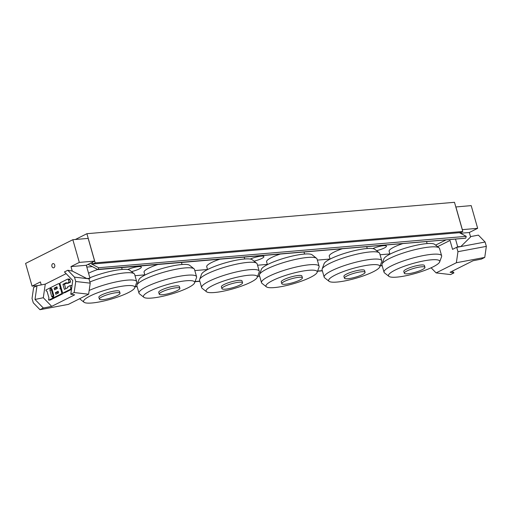 <?xml version="1.0" encoding="UTF-8"?>
<svg xmlns="http://www.w3.org/2000/svg" width="512" height="512" viewBox="0 0 512 512"><rect width="100%" height="100%" fill="white"/><g stroke="black" fill="none" stroke-linecap="round" stroke-linejoin="round"><path stroke-width="0.77" d="M372.749 248.57A8.877 1.709 -15.9 0 1 381.504 245.984A8.877 1.709 -15.9 0 1 386.445 246.144A8.877 1.709 -15.9 0 1 384.243 248.032A8.877 1.709 -15.9 0 1 376.57 250.688M250.221 259.04A8.877 1.709 -15.9 0 1 258.976 256.448A8.877 1.709 -15.9 0 1 263.917 256.608A8.877 1.709 -15.9 0 1 261.715 258.502A8.877 1.709 -15.9 0 1 254.042 261.158M127.693 269.504A8.877 1.709 -15.9 0 1 136.448 266.918A8.877 1.709 -15.9 0 1 141.389 267.078A8.877 1.709 -15.9 0 1 139.181 268.966A8.877 1.709 -15.9 0 1 131.514 271.622M135.04 275.686L144.813 274.854M194.848 270.579L207.526 269.498M257.568 265.222L267.341 264.384M317.382 260.115L330.054 259.027M380.096 254.752L389.869 253.92M92.32 266.605L86.874 267.072L86.355 265.248M92.986 264L460.576 232.595L462.797 231.482L95.213 262.886L92.986 264L92.467 262.176M446.08 239.878L435.629 245.12M95.213 262.886L86.899 233.702L454.49 202.304L462.797 231.482M86.899 233.702L75.373 239.488M89.856 277.798A26.624 5.12 -15.9 0 1 129.734 270.227L134.144 273.696A29.946 5.76 -15.9 0 1 134.624 274.355L136.723 281.702A29.946 5.76 -15.9 0 1 136.659 282.522L134.739 287.795A26.624 5.12 -15.9 0 1 128.173 292.717A26.624 5.12 -15.9 0 1 102.298 301.344A26.624 5.12 -15.9 0 1 84.013 302.24A26.624 5.12 -15.9 0 1 107.782 289.414A26.624 5.12 -15.9 0 1 134.739 287.795M90.259 281.811A29.946 5.76 -15.9 0 1 134.144 273.696M88.563 273.242A19.322 3.718 -15.9 0 1 97.747 269.504M117.363 295.507A10.733 2.067 -15.9 0 1 106.246 299.13A10.733 2.067 -15.9 0 1 99.379 299.104A10.733 2.067 -15.9 0 1 109.139 294.176A10.733 2.067 -15.9 0 1 120.026 293.222A10.733 2.067 -15.9 0 1 117.363 295.507M99.379 299.104L98.861 297.28A10.733 2.067 -15.9 0 1 108.614 292.352A10.733 2.067 -15.9 0 1 119.507 291.398L120.026 293.222M84.013 302.24L79.603 298.771A29.946 5.76 -15.9 0 1 79.584 298.752M89.171 290.464A29.946 5.76 -15.9 0 1 119.328 281.267A29.946 5.76 -15.9 0 1 136.723 281.702M206.547 291.776L202.138 288.301A29.946 5.76 -15.9 0 1 201.651 287.648L199.558 280.294A29.946 5.76 -15.9 0 1 199.622 279.482L201.542 274.208A26.624 5.12 -15.9 0 1 225.69 262.739A26.624 5.12 -15.9 0 1 252.262 259.757L256.672 263.232A29.946 5.76 -15.9 0 1 257.158 263.885L259.251 271.238A29.946 5.76 -15.9 0 1 259.187 272.051L257.267 277.325A26.624 5.12 -15.9 0 1 250.707 282.253A26.624 5.12 -15.9 0 1 224.826 290.874A26.624 5.12 -15.9 0 1 206.547 291.776A26.624 5.12 -15.9 0 1 230.31 278.95A26.624 5.12 -15.9 0 1 257.267 277.325M199.622 279.482A29.946 5.76 -15.9 0 1 226.784 266.579A29.946 5.76 -15.9 0 1 256.672 263.232M207.546 269.568L206.72 266.675A19.322 3.718 -15.9 0 1 219.776 259.206M239.891 285.043A10.733 2.067 -15.9 0 1 228.774 288.659A10.733 2.067 -15.9 0 1 221.907 288.64A10.733 2.067 -15.9 0 1 231.667 283.712A10.733 2.067 -15.9 0 1 242.56 282.752A10.733 2.067 -15.9 0 1 239.891 285.043M221.907 288.64L221.389 286.816A10.733 2.067 -15.9 0 1 231.149 281.888A10.733 2.067 -15.9 0 1 242.035 280.934L242.56 282.752M201.651 287.648A29.946 5.76 -15.9 0 1 228.864 273.875A29.946 5.76 -15.9 0 1 259.251 271.238M329.075 281.306L324.666 277.837A29.946 5.76 -15.9 0 1 324.179 277.178L322.086 269.83A29.946 5.76 -15.9 0 1 322.15 269.011L324.07 263.738A26.624 5.12 -15.9 0 1 348.224 252.269A26.624 5.12 -15.9 0 1 374.79 249.293L379.2 252.762A29.946 5.76 -15.9 0 1 379.686 253.421L381.779 260.768A29.946 5.76 -15.9 0 1 381.715 261.587L379.795 266.861A26.624 5.12 -15.9 0 1 373.235 271.782A26.624 5.12 -15.9 0 1 347.354 280.41A26.624 5.12 -15.9 0 1 329.075 281.306A26.624 5.12 -15.9 0 1 352.838 268.48A26.624 5.12 -15.9 0 1 379.795 266.861M322.15 269.011A29.946 5.76 -15.9 0 1 349.318 256.115A29.946 5.76 -15.9 0 1 379.2 252.762M330.074 259.098L329.248 256.205A19.322 3.718 -15.9 0 1 342.304 248.742M362.419 274.573A10.733 2.067 -15.9 0 1 351.302 278.195A10.733 2.067 -15.9 0 1 344.435 278.17A10.733 2.067 -15.9 0 1 354.195 273.242A10.733 2.067 -15.9 0 1 365.088 272.288A10.733 2.067 -15.9 0 1 362.419 274.573M344.435 278.17L343.917 276.346A10.733 2.067 -15.9 0 1 353.677 271.418A10.733 2.067 -15.9 0 1 364.57 270.464L365.088 272.288M324.179 277.178A29.946 5.76 -15.9 0 1 351.392 263.411A29.946 5.76 -15.9 0 1 381.779 260.768M143.878 297.306L139.469 293.837A29.946 5.76 -15.9 0 1 138.989 293.178L136.89 285.83A29.946 5.76 -15.9 0 1 136.96 285.011L138.874 279.738A26.624 5.12 -15.9 0 1 163.027 268.269A26.624 5.12 -15.9 0 1 189.6 265.293L194.01 268.762A29.946 5.76 -15.9 0 1 194.49 269.421L196.589 276.768A29.946 5.76 -15.9 0 1 196.518 277.587L194.605 282.861A26.624 5.12 -15.9 0 1 188.038 287.782A26.624 5.12 -15.9 0 1 162.163 296.41A26.624 5.12 -15.9 0 1 143.878 297.306A26.624 5.12 -15.9 0 1 167.648 284.48A26.624 5.12 -15.9 0 1 194.605 282.861M136.96 285.011A29.946 5.76 -15.9 0 1 164.122 272.115A29.946 5.76 -15.9 0 1 194.01 268.762M144.883 275.098L144.058 272.205A19.322 3.718 -15.9 0 1 157.83 264.499M177.229 290.573A10.733 2.067 -15.9 0 1 166.112 294.195A10.733 2.067 -15.9 0 1 159.245 294.17A10.733 2.067 -15.9 0 1 169.005 289.242A10.733 2.067 -15.9 0 1 179.891 288.288A10.733 2.067 -15.9 0 1 177.229 290.573M159.245 294.17L158.726 292.346A10.733 2.067 -15.9 0 1 168.48 287.418A10.733 2.067 -15.9 0 1 179.373 286.464L179.891 288.288M138.989 293.178A29.946 5.76 -15.9 0 1 166.202 279.411A29.946 5.76 -15.9 0 1 196.589 276.768M266.413 286.842L261.997 283.366A29.946 5.76 -15.9 0 1 261.517 282.714L259.424 275.36A29.946 5.76 -15.9 0 1 259.488 274.547L261.408 269.274A26.624 5.12 -15.9 0 1 285.555 257.805A26.624 5.12 -15.9 0 1 312.128 254.822L316.538 258.298A29.946 5.76 -15.9 0 1 317.024 258.95L319.117 266.304A29.946 5.76 -15.9 0 1 319.053 267.117L317.133 272.39A26.624 5.12 -15.9 0 1 310.573 277.318A26.624 5.12 -15.9 0 1 284.691 285.939A26.624 5.12 -15.9 0 1 266.413 286.842A26.624 5.12 -15.9 0 1 290.176 274.016A26.624 5.12 -15.9 0 1 317.133 272.39M259.488 274.547A29.946 5.76 -15.9 0 1 286.65 261.645A29.946 5.76 -15.9 0 1 316.538 258.298M267.411 264.634L266.586 261.741A19.322 3.718 -15.9 0 1 280.365 254.029M299.757 280.109A10.733 2.067 -15.9 0 1 288.64 283.725A10.733 2.067 -15.9 0 1 281.773 283.706A10.733 2.067 -15.9 0 1 291.533 278.778A10.733 2.067 -15.9 0 1 302.419 277.818A10.733 2.067 -15.9 0 1 299.757 280.109M281.773 283.706L281.254 281.882A10.733 2.067 -15.9 0 1 291.014 276.954A10.733 2.067 -15.9 0 1 301.901 275.994L302.419 277.818M261.517 282.714A29.946 5.76 -15.9 0 1 288.73 268.941A29.946 5.76 -15.9 0 1 319.117 266.304M388.941 276.371L384.531 272.902A29.946 5.76 -15.9 0 1 384.045 272.243L381.952 264.896A29.946 5.76 -15.9 0 1 382.016 264.077L383.936 258.803A26.624 5.12 -15.9 0 1 408.09 247.334A26.624 5.12 -15.9 0 1 434.656 244.358L439.066 247.827A29.946 5.76 -15.9 0 1 439.552 248.486L441.645 255.834A29.946 5.76 -15.9 0 1 441.581 256.653L439.661 261.926A26.624 5.12 -15.9 0 1 433.101 266.848A26.624 5.12 -15.9 0 1 407.219 275.475A26.624 5.12 -15.9 0 1 388.941 276.371A26.624 5.12 -15.9 0 1 412.704 263.546A26.624 5.12 -15.9 0 1 439.661 261.926M382.016 264.077A29.946 5.76 -15.9 0 1 409.184 251.181A29.946 5.76 -15.9 0 1 439.066 247.827M389.939 254.163L389.114 251.27A19.322 3.718 -15.9 0 1 402.893 243.565M422.285 269.638A10.733 2.067 -15.9 0 1 411.168 273.261A10.733 2.067 -15.9 0 1 404.301 273.235A10.733 2.067 -15.9 0 1 414.061 268.307A10.733 2.067 -15.9 0 1 424.954 267.354A10.733 2.067 -15.9 0 1 422.285 269.638M404.301 273.235L403.782 271.411A10.733 2.067 -15.9 0 1 413.542 266.483A10.733 2.067 -15.9 0 1 424.429 265.53L424.954 267.354M384.045 272.243A29.946 5.76 -15.9 0 1 411.258 258.477A29.946 5.76 -15.9 0 1 441.645 255.834M89.984 278.246L88.947 278.765L86.784 278.522L89.984 278.246L86.291 265.274L70.976 266.586L72.25 271.059L67.795 270.259L64.442 271.942L72.768 280.499L70.784 294.234L74.656 294.848L51.706 306.368L43.334 308.019L35.008 299.456L36.992 285.728L33.638 287.405L32.038 298.464L33.28 302.81L39.981 309.696L43.334 308.019M86.784 278.522L72.25 271.059M39.981 309.696L68.365 304.384L88.627 294.214L90.227 283.155L88.986 278.81L74.496 277.152L67.795 270.259M74.496 277.152L75.738 281.498L90.227 283.155M54.573 289.818L54.112 288.198L56.89 286.803L57.35 288.422L54.573 289.818M57.05 287.36L55.642 288.064L55.942 289.126M55.642 288.064L54.112 288.198M58.618 292.883L55.84 294.278L55.379 292.653L58.157 291.258L58.618 292.883M58.317 291.821L56.909 292.525L57.216 293.587M56.909 292.525L55.379 292.653M53.638 297.696L53.35 296.685A1.075 0.749 -94.9 0 0 53.754 295.322L52.026 289.242A1.075 0.749 -94.9 0 0 51.238 288.518A1.075 0.749 -94.9 0 0 51.04 288.576L50.752 287.565L58.4 283.725A1.075 0.749 85.1 0 1 58.592 283.674A1.075 0.749 85.1 0 1 59.379 284.39L60.243 287.43A1.075 0.749 85.1 0 1 59.84 288.794A1.075 0.749 85.1 0 1 60.038 288.736A1.075 0.749 85.1 0 1 60.819 289.459L61.69 292.499A1.075 0.749 85.1 0 1 61.28 293.862L53.638 297.696L55.168 297.568L62.81 293.728L61.28 293.862M51.443 288.544L51.04 288.576M59.93 283.597A1.075 0.749 85.1 0 1 60.019 283.565L58.592 283.674M63.277 292.864A1.075 0.749 85.1 0 1 62.81 293.728M60.077 284.045A1.075 0.749 85.1 0 1 60.48 282.682L67.43 279.194A1.075 0.749 85.1 0 1 67.629 279.136A1.075 0.749 85.1 0 1 68.416 279.859L69.075 282.189L66.643 283.411L66.413 282.598L62.938 284.346L64.384 289.408L67.853 287.667L67.622 286.854L70.054 285.632L70.72 287.962A1.075 0.749 85.1 0 1 70.31 289.325L63.366 292.813A1.075 0.749 85.1 0 1 63.168 292.87A1.075 0.749 85.1 0 1 62.381 292.147L60.077 284.045M68.96 279.066A1.075 0.749 85.1 0 1 69.158 279.008A1.075 0.749 85.1 0 1 69.946 279.731L70.611 282.061L69.075 282.189M70.611 282.061L68.179 283.277L66.643 283.411M66.573 283.155L64.474 284.211L62.938 284.346M64.474 284.211L65.754 288.717M71.891 286.573L71.59 285.504L70.054 285.632M71.488 289.376L64.896 292.685A1.075 0.749 85.1 0 1 64.698 292.742A1.075 0.749 85.1 0 1 64.493 292.717M48.774 300.141L48.486 299.123A1.075 0.749 -94.9 0 0 48.89 297.76L47.162 291.686A1.075 0.749 -94.9 0 0 46.374 290.963A1.075 0.749 -94.9 0 0 46.176 291.021L45.888 290.003L50.061 287.91L50.349 288.928A1.075 0.749 -94.9 0 0 49.939 290.291L51.674 296.371A1.075 0.749 -94.9 0 0 52.454 297.088A1.075 0.749 -94.9 0 0 52.653 297.03L52.941 298.048L48.774 300.141L50.304 300.006L54.477 297.914L52.941 298.048M46.579 290.982L46.176 291.021M50.835 287.846L50.061 287.91M51.808 288.8L50.349 288.928M51.827 288.826A1.075 0.749 -94.9 0 0 51.475 290.157L53.203 296.237A1.075 0.749 -94.9 0 0 53.402 296.653M53.427 296.966L52.653 297.03M36.992 285.728L45.274 284.122L43.302 297.734L51.706 306.368M51.936 266.413A2.144 1.498 85.1 0 1 53.146 263.578A2.144 1.498 85.1 0 1 54.822 265.587A2.144 1.498 85.1 0 1 53.51 267.853A2.144 1.498 85.1 0 1 51.936 266.413M41.248 284.902L40.403 281.933L32.064 286.118L37.254 285.67M86.291 265.274L94.63 261.094L79.315 262.4L70.976 266.586M94.63 261.094L88.166 238.394L72.845 239.706L25.6 263.418L32.064 286.118M79.315 262.4L72.845 239.706M43.302 297.734L35.008 299.456M70.784 294.234L74.138 292.55L75.738 281.498M74.138 292.55L88.627 294.214M456.678 247.296L452.55 249.363L457.702 246.784L460.87 246.509L456.678 247.296L457.958 251.686L456.365 262.739L436.102 272.909L431.123 267.795M452.55 249.363L450.01 240.448L437.606 246.675M457.958 251.686L486.342 246.368L485.101 242.022L456.717 247.341M470.49 236.614L478.394 235.13L485.101 242.022M460.467 233.261L469.318 232.506L470.592 236.966L460.87 246.509M486.342 246.368L484.749 257.421L481.402 259.104L473.024 260.755L450.08 272.275L453.946 272.89L450.592 274.566L436.102 272.909M469.318 232.506L477.658 228.32L462.278 229.658M477.658 228.32L471.194 205.619L455.814 206.963M462.342 229.626L455.878 206.931M457.702 246.784L455.501 239.072M452.275 271.174L453.946 272.89M484.749 257.421L456.365 262.739M90.976 262.925A1.286 0.902 -94.9 0 0 91.59 263.974L92.947 263.853M465.472 238.182L98.266 269.338L98.624 267.738L91.59 263.974M98.624 267.738L466.214 236.333L459.418 232.698M98.266 269.338L97.888 269.581L88.122 264.358M465.85 237.933L466.214 236.333M60.154 284.326L59.379 284.39M61.018 287.366L60.243 287.43M61.6 289.395L60.819 289.459M62.496 292.429L61.69 292.499M69.946 279.731L68.416 279.859M71.706 287.878L70.72 287.962M71.507 289.222L70.31 289.325M64.896 292.685L63.366 292.813M51.475 290.157L49.939 290.291M53.203 296.237L51.674 296.371M45.274 284.122L66.112 273.658M382.118 265.542L380.218 265.702M322.298 270.65L317.619 271.046M259.59 276.006L257.69 276.166M199.77 281.12L195.091 281.517M137.062 286.477L135.162 286.637M122.182 269.446L121.658 267.59M244.717 258.982L244.186 257.12M367.245 248.512L366.714 246.656M182.048 264.512L181.472 262.477M304.582 254.048L304 252.013M427.11 243.578L426.528 241.542M61.376 288.621L60.038 288.736M69.158 279.008L67.629 279.136M64.698 292.742L63.168 292.87M382.17 265.722L380.147 265.894M322.349 270.835L317.549 271.245M259.635 276.192L257.619 276.365M199.821 281.299L195.021 281.709M137.107 286.656L135.091 286.829M98.01 269.606L465.6 238.208"/></g></svg>
